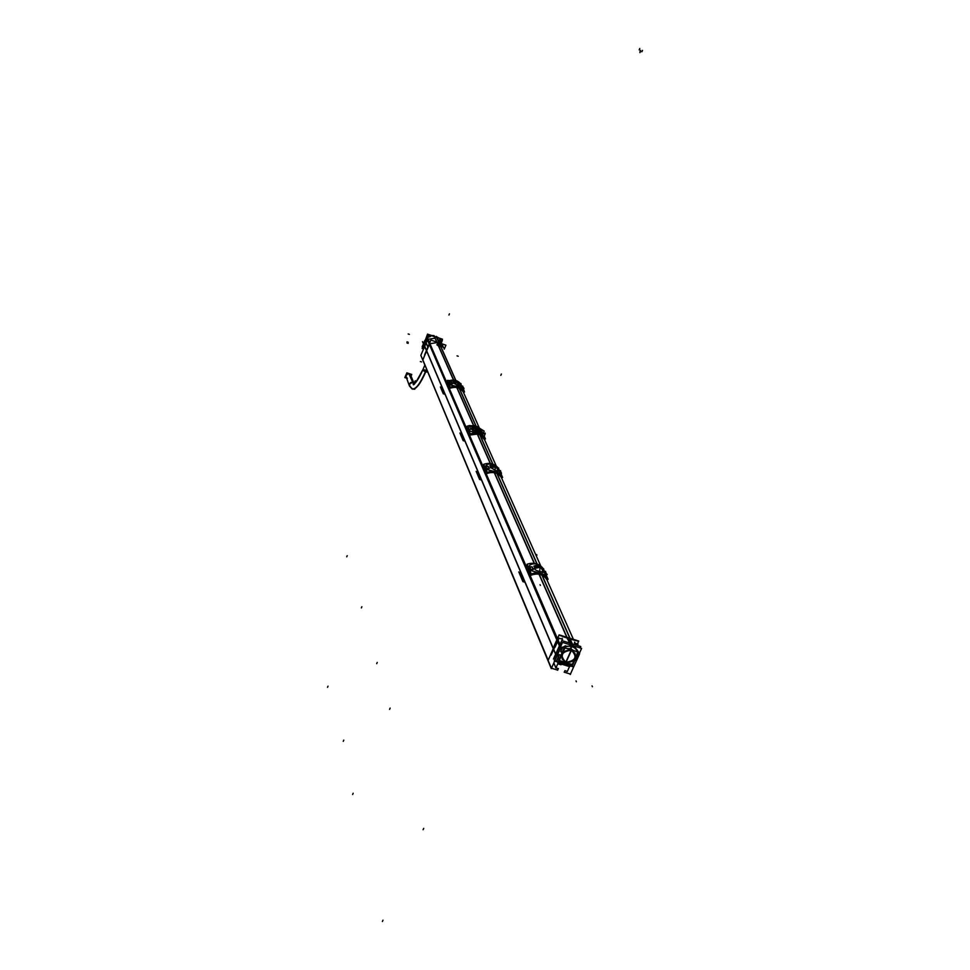 <?xml version="1.0" encoding="UTF-8"?>
<svg xmlns="http://www.w3.org/2000/svg" width="970" height="970" viewBox="0 0 970 970"><rect width="100%" height="100%" fill="white"/><g stroke="black" fill="none" stroke-linecap="round" stroke-linejoin="round"><path stroke-width="1.45" d="M474.766 428.109L480.623 430.062L480.138 430.644L475.967 429.249L474.718 428.122L478.04 428.279L480.647 430.098L480.138 430.644L475.967 429.249L474.718 428.122L475.482 427.564L471.747 429.067L482.248 432.838L479.362 428.74L482.017 431.589M480.708 430.219L478.04 428.279L474.718 428.122L471.384 429.286L472.693 427.624L471.747 429.067C476.937 431.541 480.405 432.693 482.151 432.535M482.248 432.899L472.511 430.231M483.084 433.711L482.078 431.747L483.084 433.711M476.428 426.315L469.541 426.836L475.118 425.878L480.877 429.928L475.106 425.83M479.689 433.675L484.188 436.245L479.689 433.675L469.468 430.971L468.558 428.097M471.262 429.164L473.954 427.2M459.343 388.376L476.015 426.036L459.343 388.376M468.001 430.098L468.364 429.298L468.91 432.208L468.001 430.098M479.992 434.912L477.288 434.014L490.286 463.49M477.082 433.917L472.463 433.25L477.082 433.917M468.91 432.208L469.916 432.887L468.91 432.208L469.274 431.395M479.932 434.863L492.881 464.121L479.932 434.863M479.641 433.784L479.798 434.827L479.677 433.784L479.277 434.657L477.446 434.051M492.93 464.145L480.029 435.009L484.806 439.968L483.69 437.458L480.126 434.936L483.521 437.058M429.94 343.732L436.973 342.58L429.94 343.732L557.423 638.599M436.949 344.714L437.809 344.471L438.476 345.987L436.888 344.799M438.161 344.896L440.453 345.926L438.161 344.896M440.95 346.824L455.767 380.288L440.95 346.824M439.471 343.392L441.738 346.775M441.75 346.872L440.332 345.332M439.434 343.416L440.259 345.271L439.434 343.416M439.495 343.441L443.666 347.866L439.495 343.441M542.036 575.161L569.984 638.272L542.036 575.161M497.052 473.542L537.101 564.006L497.052 473.542M439.786 346.532L438.683 346.084L439.786 346.532M463.042 390.57L459.525 388.242L452.493 386.606L456.652 387.285M448.237 383.732L449.801 386.133L448.225 382.98M455.524 386.436L461.587 388.643L459.016 387.37L457.488 387.612L457.731 386.921L459.101 387.236M449.801 384.411L450.929 384.096L449.692 383.938L448.916 382.156L448.54 382.847L449.195 382.01L451.402 382.18L452.166 383.926L451.377 382.18L449.146 381.974L449.922 383.756L452.105 383.962L451.656 381.998L450.747 382.083M454.894 380.119L450.965 380.216L448.625 382.58L450.965 380.216L454.894 380.119M461.562 385.769L460.701 384.399L461.562 385.769M456.821 380.858L456.167 380.555L456.821 380.858M451.256 382.18L452.141 383.914L449.947 383.72L449.195 382.01L450.165 382.059L451.329 382.216L452.141 383.914M461.926 386.012L463.527 388.388L461.635 386.8L462.447 388.109M452.396 383.72L449.534 384.702L459.077 387.115L463.26 389.334L463.454 388.303L463.151 388.909L461.89 387.26L463.49 388.339L462.69 386.545L463.999 388.436M453.317 382.677L453.172 381.477L453.317 382.677M457.464 386.351L458.034 382.786L457.876 385.611L460.762 386.375L453.608 383.271L455.851 382.41L453.645 383.186M459.077 387.115L463.248 389.443L461.599 387.03M461.599 386.872L460.956 385.442L462.678 386.557L463.442 388.279L462.496 388.182L463.381 388.897M457.464 381.089L447.303 380.398L450.274 387.224C456.482 385.393 461.223 386.981 464.484 392.013L462.714 386.593M453.451 383.174L454.227 381.355L458.677 382.859L455.924 381.925L457.428 382.119L457.185 380.967L454.239 381.004L457.185 380.967M439.01 344.762L440.137 345.235L439.01 344.762M437.179 342.64L439.325 343.38L437.179 342.64M429.358 344.386L422.823 359.894L547.929 659.733L422.823 359.894L429.358 344.386L556.841 639.909M569.281 638.672L568.153 638.321L569.281 638.672M570.372 639.448L567.559 638.527L570.372 639.448M569.766 643.546L572.603 644.48L569.766 643.546M564.54 663.783L559.435 660.509L563.934 663.589L569.657 663.71L563.934 663.589L564.576 662.146M573.221 662.255L576.422 659.163L577.999 655.223L577.877 651.961L577.235 657.575L573.282 662.134L576.398 659.066L577.962 655.187L577.271 650.264L575.271 647.633L577.308 650.337L575.113 647.523M573.452 646.408L570.615 645.474L573.452 646.408M571.197 649.9L570.663 648.663L573.609 650.64L570.663 648.663L566.892 648.518L570.663 648.663L571.936 645.826M565.122 645.935L559.775 649.754L565.122 645.935M558.902 659.709L557.908 653.889L558.514 658.933M564.152 649.694L562.964 650.7L564.152 649.694M561.945 652.034L561.157 656.363L561.945 652.034M571.342 650.215C564.37 649.815 561.327 652.786 562.224 659.127L565.898 662.292C572.858 662.571 575.877 659.564 574.955 653.246L571.342 650.215C561.363 651.634 559.544 655.659 565.898 662.292C575.804 660.74 577.623 656.714 571.342 650.215M426.812 338.215L426 340.046L427.285 337.657L427.491 339.779L426.8 338.009M427.418 337.584L430.534 336.493L427.418 337.584L429.674 342.81L427.358 337.463L429.686 342.786M425.103 340.567L424.908 342.495L425.103 340.567L427.891 347.066M423.053 348.303L422.993 347.502M423.672 348.861L423.041 347.369L424.896 342.665L423.041 347.369L423.672 348.861L422.993 347.248M436.803 337.378L437.628 337.851L436.803 337.378M437.725 337.875L431.444 335.596M439.628 339.621L440.95 341.804L439.628 339.621M439.204 342.895L436.742 337.245L442.49 339.221L442.017 340.312M434.499 336.578L436.633 337.317L434.499 336.578M546.195 577.223L542.291 575.004L534.458 573.112L538.847 573.9M528.662 567.899L530.541 572.227L528.444 567.389L528.395 568.565M541.721 573.828L544.303 575.161L538.896 573.925M529.996 570.518L530.432 569.572L529.196 566.735L528.759 567.68L529.596 566.759L532.19 566.965L533.197 569.39M528.88 567.414C529.05 564.795 531.451 563.618 536.083 563.849L542.084 567.753L536.083 563.849C531.451 563.618 529.05 564.795 528.88 567.414C529.135 564.649 531.572 563.485 536.204 563.897M544.243 570.978L543.382 569.535L544.243 570.978M529.584 566.759L532.19 566.965L533.257 569.402L530.178 570.372L540.326 573.209M543.539 570.627L545.528 571.876L546.607 574.313L544.764 573.149M530.129 570.227L546.377 575.549M534.543 567.632L534.591 565.752L534.543 567.632M539.684 572.518L539.963 567.632C540.496 566.807 541.66 568.323 543.467 572.179L540.181 571.609C535.901 570.53 534.203 569.451 535.064 568.359L539.211 567.438L534.979 568.347M546.522 575.077L544.606 573.064M545.601 574.107L546.692 574.41L545.564 571.912L546.292 575.077L547.225 574.398M545.589 574.058L546.619 574.349L545.479 571.803L546.668 574.385L544.8 573.209M539.659 567.499L537.404 566.771L539.417 566.953L539.005 565.352C539.635 564.613 537.901 564.892 533.815 566.189M500.969 475.7L497.246 473.396L489.85 471.65L494.179 472.39M486.043 469.674L484.879 466.982L484.794 467.964M496.761 472.317L499.308 473.687L496.701 472.463L496.361 473.13L495.076 472.705L496.385 473.117M486.14 469.456L486.467 468.498L485.582 466.461L485.158 467.176L487.51 466.34M485.242 466.897L486.491 464.788L489.062 463.781L494.906 465.248L489.062 463.781L486.491 464.788L485.242 466.897L487.752 464.133L492.045 463.999M499.283 470.268L498.422 468.849L499.283 470.268M497.064 467.128L496.385 466.424L497.064 467.128M488.092 466.461L489.171 468.546L488.237 466.449L485.812 466.243L486.722 468.352L489.11 468.558M499.683 470.547L498.531 469.88L499.38 471.638L498.604 469.941L500.471 471.105L501.478 473.263L499.417 471.553L500.374 473.069L498.847 470.026M489.013 468.498L486.322 469.371L496.761 472.184L501.187 474.294L500.29 472.96M490.371 467.043L490.299 465.564L490.371 467.043M494.955 471.25L495.306 466.994C495.743 466.182 496.798 467.564 498.483 471.117L495.415 470.438L490.917 467.54M501.466 473.445L500.362 473.045L501.163 474.403L501.466 473.445L501.223 474.366M498.604 469.904L499.368 471.735L498.531 469.88L500.484 471.08L501.478 473.263M500.447 472.887L501.393 473.166L501.102 473.845M494.785 466.412L496.24 467.285L493.099 466.243L494.833 466.424L494.518 465.091C495.015 464.387 493.415 464.654 489.729 465.891M410.601 374.844L414.069 383.562L410.674 375.026L408.018 373.644L405.775 375.839L409.401 385.866M475.276 427.564L474.682 427.843L476.04 429.298M474.621 428.061L478.04 428.279L474.682 428.207M478.028 428.012L479.386 428.776M477.276 427.758L475.203 427.576M480.344 430.025L481.993 431.517M475.045 428.255L471.735 429.189M480.089 430.644L480.417 429.771M474.694 428.085L471.711 429.007L482.248 432.826M480.647 430.098L481.908 431.31M480.223 430.656L475.882 429.213M469.735 425.478L467.031 426.23L470.353 433.881C476.973 431.856 482.005 433.529 485.424 438.901L484.212 436.173M476.816 426.363L474.5 425.6M476.258 426.182L484.212 431.129L482.89 434.342M473.421 425.309L456.773 387.515M476.076 426.06L459.392 388.4M468.001 430.256L469.662 425.636L475.361 425.878M467.964 430.074L468.34 429.249M468.922 432.268L469.298 431.444M468.546 428.801L469.492 430.983M478.61 433.226L470.62 428.243L468.849 432.196M490.238 463.49L477.288 434.087L469.977 435.033L466.679 427.406L467.407 427.091M477.919 434.233L478.295 433.347M479.738 433.638L478.355 433.19M484.588 434.281L485.085 433.069L485.206 433.736L479.519 433.529M482.223 432.438L482.684 433.541M453.511 379.707L435.203 338.166L427.891 339.342L561.06 647.511L570.772 645.826L539.223 574.24M534.434 563.364L494.47 472.681M490.432 463.514L477.034 433.093M473.663 425.442L456.967 387.551M578.726 652.398L578.702 652.337C575.125 646.517 569.693 644.832 562.406 647.281M577.453 643.947L578.726 641.024L559.108 634.853L548.014 660.752M561.024 664.802L557.786 663.795M579.599 653.804L570.251 674.489M579.49 653.113L579.417 654.229M579.551 653.307L573.585 646.711L541.878 575.089M536.956 563.958L496.907 473.481M492.748 464.072L479.507 434.172M475.894 425.988L459.21 388.303M455.645 380.24L437.337 338.906L441.665 343.404M458.567 388.048L457.573 387.709M453.317 379.682L438.185 345.308M455.815 380.313L440.695 346.169M438.379 345.381L440.538 346.12M463.805 392.826L462.848 390.655L463.805 392.826C460.714 387.733 456.106 386.23 450.007 388.303L447.049 381.465L447.667 381.21M459.574 388.255L458.725 387.976M449.837 386.23L448.249 383.647M448.237 382.944L448.237 383.671M461.283 388.424L458.931 387.297L458.531 388.109M459.44 388.497L463.029 390.619L458.713 387.988L459.053 387.37L457.767 386.8L457.525 387.588M455.803 386.448L457.864 386.945L457.549 387.782M451.899 386.727L456.797 387.588M449.316 385.005L448.322 382.738M448.528 382.823L448.88 382.022L449.753 384.011L449.389 384.823M449.534 384.484L450.917 383.793L449.971 384.071L449.195 381.974L451.305 382.204L452.056 383.914L450.892 383.756M448.783 382.519L449.68 383.89L450.904 383.756M454.991 380.155L451.026 380.204L448.637 382.556M461.744 385.878L460.811 384.144M459.756 382.871L458.398 381.695M451.947 383.926L449.559 384.678L449.68 383.865L449.377 384.763M449.595 384.678L448.916 382.144M449.546 384.702L457.888 386.715M455.306 386.424L457.888 386.836M463.26 389.334L461.975 387.418M460.98 385.478L461.587 386.981L461.162 385.551M462.654 386.509L463.442 388.279M462.326 388.63L462.969 388.849M463.308 388.582L462.714 387.77M462.678 386.557L461.95 386.036M460.386 385.126L461.029 383.659L458.046 382.653M460.774 386.399L457.755 382.544L457.925 386.509M460.701 383.55L454.045 380.931L453.269 382.774M457.513 382.144L457.306 381.161L457.319 382.083M456.955 380.895L457.428 382.083M439.943 346.569L436.961 344.629L439.167 344.811M438.864 344.702L441.847 346.642L439.64 346.46M437.021 342.592L437.846 344.459L436.961 342.543M438.016 344.556L440.174 345.296M444.236 349.176L445.921 345.187L430.85 340.046L422.726 360.307M427.43 339.936L560.43 648.287L561.254 647.402L428.037 339.257L561.23 647.414M557.762 670.161L551.348 668.172L420.834 355.335L427.564 339.609L560.624 647.863L551.287 668.597L420.883 355.457M557.629 670.149L558.332 668.585M558.368 668.633L555.895 667.869L553.834 662.959M557.762 662.049L558.162 662.971L555.907 667.978L553.809 663.007M569.717 666.681L557.883 662.995L557.435 661.94M569.535 666.511L567.28 671.519M567.365 671.434L564.904 670.67M564.964 670.646L564.261 672.21M570.554 674.138L564.152 672.149M572.615 666.063L556.186 660.934M556.44 661.164L559.423 654.544M560.987 655.174L559.338 654.665M558.659 660.255L561 655.065M554.634 645.584L550.924 653.998M578.617 641.364L558.999 635.192L554.161 645.85M564.091 647.548L577.247 651.67M562.273 652.24L564.382 647.536M560.696 651.646L562.345 652.155M560.684 651.743L562.794 647.051M575.877 656.387L576.568 656.605M578.617 651.998L576.495 656.69M575.416 640.612L562.6 636.575M562.115 638.333L562.491 639.194M550.827 653.768L551.251 654.762M554.694 645.571L555.228 646.82M554.573 645.85L554.998 646.832M567.923 639.375L570.736 640.285L567.923 639.363M575.21 659.624L574.519 659.406M575.234 659.479L572.251 666.087M559.35 660.364L558.453 660.073M551.105 655.077L554.888 646.796M555.046 647.232L559.047 638.163L562.624 639.291M574.846 643.074L574.458 642.201M577.477 645.486L578.084 644.141L574.519 643.025M553.446 659.054L561.763 640.564L571.451 643.571M571.075 643.449L580.775 646.529L580.145 647.936M563.376 663.419L569.778 663.747M573.476 646.444L571.378 645.668M571.136 645.135L570.493 643.656M579.478 653.089L581.6 648.384L571.924 645.377L570.469 648.615M573.246 666.851L563.582 663.88L564.394 662.086M570.845 648.724L572.3 645.499L562.564 642.407L554.234 660.934M564.77 662.207L563.958 664.001L554.682 661.067M572.312 645.499L571.657 644.031M572.555 646.032L570.639 645.511M565.752 645.802L559.629 650.07M558.005 653.695L558.538 659.006M571.027 648.748L571.585 650.021L565.91 662.571L559.302 660.461L564.964 647.899L571.585 650.021M566.31 662.437L562.248 659.2C561.46 652.652 564.625 649.706 571.754 650.385M570.227 648.494L570.796 649.767M570.954 650.143L574.992 653.319C575.828 659.891 572.676 662.849 565.522 662.195M571.33 649.936L577.877 651.949L572.215 664.486L565.668 662.498L571.33 649.936M427.831 347.224L424.678 354.644M430.741 340.264L427.709 347.502M425.018 340.494L427.867 347.139M426.448 337.245L427.515 339.718M436.936 342.119L434.099 335.656L431.456 335.45M429.601 342.992L426.909 336.772M425.903 340.118L427.879 335.487L430.632 336.432L431.116 335.62M425.115 340.712L427.527 334.116L434.257 336.408L436.742 342.058M422.726 347.09L422.144 346.896L424.86 340.337M423.308 348.909L422.144 348.509L424.678 342.41M424.933 340.785L424.763 341.707M422.593 346.545L423.623 348.97M425.248 340.664L427.94 346.957M439.095 342.859L436.233 336.396L438.355 337.815M438.731 338.118L436.912 337.608M431.298 335.535L434.414 336.748M437.215 342.737L439.361 343.477M434.451 336.457L436.585 337.196M441.362 342.725L442.344 340.434L439.616 339.5M567.668 639.279L539.005 574.204M570.942 640.309L542.109 575.186M539.902 574.24L538.883 573.9M541.054 574.749L540.169 574.47M534.215 563.327L494.263 472.645M537.162 564.019L497.113 473.578M547.286 580.278L545.989 577.356L547.286 580.278C543.673 574.398 538.229 572.712 530.966 575.21L526.746 565.486L527.486 565.183M546.183 577.174L539.878 574.252L540.169 573.512L539.841 574.288L541.296 574.749M528.711 567.996L528.432 568.65M543.988 574.955L541.563 573.9L541.078 574.846M542.145 575.283L543.115 575.731M542.266 574.98L541.284 574.689M538.168 573.003L540.302 573.5L539.914 574.47M529.584 571.354L528.686 567.959L530.59 572.348M533.706 573.246L539.029 574.252M529.899 570.736L529.608 571.427M530.275 569.911L529.256 566.904M529.087 567.365L532.093 566.965L533.561 569.172L530.166 570.384L530.687 569.632L529.268 566.953L528.795 567.717M542.691 567.947C538.641 563.437 533.439 562.188 527.074 564.237L531.293 573.949C538.689 571.73 544.291 573.525 548.098 579.332L546.449 575.622M544.425 571.087L543.539 569.208M533.16 569.438L532.057 566.916L533.16 569.438M533.027 569.426L530.178 570.117M530.238 570.36L531.851 569.875M537.635 572.955L540.326 573.379M541.66 573.985L541.284 574.701L541.66 573.985L540.096 573.512M541.721 573.67L546.401 575.586L545.407 574.131M546.389 575.562L544.437 572.894M544.619 571.233L543.406 570.566L544.425 572.7L543.382 570.505L544.412 572.833M543.442 570.602L544.412 572.773L543.746 570.712M546.437 575.659L546.716 574.519M545.285 574.774L546.049 575.016M543.43 570.554L545.528 571.839M544.643 571.245L546.607 574.313M529.972 570.445L530.651 569.196L529.596 566.759M530.396 569.499L533.221 569.451M531.778 569.669L530.675 569.645L529.523 566.71L532.118 566.916M530.481 570.02L531.815 569.645L530.372 569.451M532.009 566.929L531.317 566.807M534.737 568.335L535.695 566.225L543.721 568.796L542.945 570.505M534.822 568.505C538.932 567.195 540.666 566.916 540.035 567.656L539.878 567.608C540.314 566.65 541.515 568.178 543.479 572.215M542.509 570.736C544.388 572.712 543.612 573.003 540.181 571.609L540.229 572.688M543.249 568.65L535.428 565.619L534.482 567.765M539.526 566.977L539.223 565.68L539.296 566.904M534.046 566.043C537.319 564.892 538.944 564.661 538.932 565.328L541.612 567.608L538.859 565.292L539.417 566.904M539.381 566.929L535.003 568.335M535.634 567.983L539.356 567.474M501.878 478.307L500.762 475.785L501.878 478.307C498.544 472.851 493.548 471.262 486.916 473.53L483.412 465.43L484.091 465.163M497.307 473.408L500.896 475.482M485.036 467.358L485.825 470.462M485.788 470.401L484.879 466.982M499.004 473.481L496.616 472.39L496.179 473.263M497.149 473.675L500.944 475.761M496.737 472.463L496.373 473.178L495.039 472.729L495.306 471.99L496.737 472.463M493.354 471.517L495.452 472.014L495.112 472.911M484.806 468.122L486.661 471.105M489.183 471.772L494.288 472.705M486.067 469.722L485.8 470.353M485.121 467.152L485.521 466.279L486.152 469.516M488.201 466.497L489.086 468.51L486.746 468.304L485.558 466.437L486.479 468.546L485.873 466.279L486.916 466.327M497.598 467.297C493.839 463.49 489.219 462.484 483.703 464.278L487.219 472.366C493.972 470.353 499.101 472.038 502.618 477.434L501.235 474.33M499.465 470.377L498.544 468.558M488.928 468.534L486.334 469.371L495.476 471.747M488.868 468.68L486.322 469.14M486.273 469.25L486.516 468.583M486.37 469.371L486.758 468.352L485.57 466.424M492.833 471.481L495.488 471.893M493.075 471.493L495.343 471.856L495.076 472.705M501.308 473.796L500.374 473.069M500.168 473.542L500.872 473.772M500.593 472.608L499.683 472.05M499.72 472.099L501.429 473.202M486.6 469.068L487.813 468.728L486.503 468.534M488.989 468.546L487.789 468.389M485.424 466.825L486.14 466.243M485.873 466.279L488.177 466.497L489.135 468.51M490.529 467.637L491.39 465.673L498.75 468.11L498.046 469.686M490.565 467.819C494.263 466.582 495.864 466.303 495.367 467.007L490.759 467.698M497.646 469.892C499.32 471.602 498.58 471.784 495.415 470.438L495.452 471.408M494.288 466.764L490.796 467.613M498.362 467.976L491.159 465.176L490.323 467.164M494.93 466.461L494.676 465.333L494.712 466.388M489.911 465.782L494.457 465.066L496.822 467.043L494.397 465.042L494.821 466.388M472.729 427.6L471.444 429.358M427.612 372.019L425.357 372.007L426.485 369.315M414.19 383.829L412.808 382.677C409.11 383.186 408.455 384.714 410.868 387.272C413.899 391.844 418.822 386.666 425.636 371.74L426.57 369.521M425.83 370.879C420.119 383.962 415.475 389.94 411.886 388.825L410.613 386.897M409.631 373.765L412.735 382.81M406.345 378.07L404.854 377.572L406.854 372.832L411.765 374.481L411.098 376.069M405.751 375.438L406.066 374.699M408.722 373.462L413.026 382.907M426.133 370.976C420.737 383.417 416.215 389.455 412.589 389.115M409.279 385.526L409.328 383.95L410.783 382.495L412.868 382.471L413.935 384.047L413.244 384.217C415.475 383.793 418.676 378.991 422.835 369.837L427.588 371.959M422.702 370.152L425.66 372.104L426.654 369.728M468.692 427.806L468.546 428.861M456.821 387.527L473.469 425.321M478.319 433.347L477.955 434.22M548.147 660.23L550.936 654.01M438.525 345.999L453.366 379.694M449.292 384.969L449.061 385.648M449.619 384.302L450.953 384.278M459.016 387.37L458.713 387.988M462.508 388.194L463.236 389.285L462.593 388.048M461.587 386.884L460.932 385.417M457.876 385.611L453.73 383.186M457.04 380.919L457.416 382.107L457.306 381.161M438.961 344.883L439.131 345.635M554.634 645.765L555.107 646.869M571.742 645.329L571.087 643.825M559.46 660.509L563.934 663.589M571.33 650.239L565.898 662.292M425.927 340.07L425.272 340.191M436.791 342.07L434.354 336.529M539.053 574.204L566.844 637.29M494.312 472.645L534.264 563.34M528.408 568.626L528.359 567.62M533.088 569.426L531.79 569.281M537.877 572.979L540.205 573.355M535.67 567.935L535.016 568.311M540.181 571.609C535.889 570.53 534.191 569.438 535.076 568.347C538.314 567.195 539.963 566.953 539.987 567.644M538.726 565.255L539.417 566.941L539.223 565.68M496.761 472.184L501.187 474.294M489.05 468.51L486.758 468.316L487.849 468.922M499.671 470.535L501.381 473.13L499.78 472.22M486.406 468.946L487.789 468.728M486.904 466.327L488.249 466.497M494.542 466.8L490.893 467.54M495.415 470.438L490.832 467.649M494.312 465.018L495.027 466.885M501.381 374.044L500.823 375.341L501.381 374.044M478.04 428.279L480.659 430.11L478.04 428.279M463.187 440.707L459.913 433.008M640.539 50.392L639.945 51.774M639.194 49.882L639.788 48.5M640.515 51.252L639.921 52.622M641.873 51.762L642.467 50.379M464.109 441.01L460.847 433.335L464.109 441.01M343.271 741.322L343.78 740.134L343.271 741.322M377.221 662.462L376.7 663.674L377.221 662.462M555.374 653.683L423.684 344.071M570.675 643.704L568.893 639.666M555.555 653.731L423.817 344.12M444.199 394.111L441.277 387.236M449.183 382.265L448.443 382.301M443.314 393.82L440.392 386.945M460.956 385.466L461.587 386.969M462.266 387.321L462.763 386.096M450.104 384.084L450.977 384.617M361.871 606.759L361.373 607.923L361.871 606.759M328.03 686.166L327.533 687.306L328.03 686.166M439.398 345.647L439.895 344.471L439.398 345.647M576.386 681.764L576.034 680.94M592.403 686.724L592.039 685.911M425.539 348.776L422.508 341.646L425.539 348.776M406.951 342.956L408.152 343.368L406.951 342.956M407.012 341.864L408.212 342.277L407.012 341.864M414.796 381.938L415.293 380.774M408.164 333.959L409.376 334.371M458.228 356.257L457.04 355.857M449.45 313.831L448.952 315.007M347.212 555.689L346.739 556.804M523.982 582.048L519.835 572.276M529.571 567.062L528.723 567.195M522.939 581.709L518.792 571.936M540.363 585.395L540.06 584.692M533.282 569.451L532.178 566.916M536.604 554.549L536.907 555.204M543.491 570.627L544.412 572.809M545.019 572.761L545.625 571.33M530.857 569.645L531.899 570.312M423.696 828.368L423.102 829.726L423.696 828.368M382.968 920.178L382.386 921.5L382.968 920.178M480.574 479.81L477.119 471.675M485.849 466.558L485.061 466.643M479.616 479.495L476.173 471.359M500.023 471.917L500.568 470.608M486.928 468.716L487.874 469.31M390.146 708.1L389.6 709.349L390.146 708.1M353.165 793.266L352.643 794.491L353.165 793.266M412.711 382.41L409.267 373.741C405.593 374.25 404.951 375.766 407.351 378.312M424.896 369.934C422.047 369.497 422.302 370.091 425.636 371.74M421.562 361.919L420.374 361.507L421.562 361.919M409.195 373.571L412.88 382.859L409.195 373.571M477.143 427.734L475.227 427.576M475.967 429.249L480.138 430.644M496.701 472.463L496.361 473.13M500.471 471.105L501.381 473.13M412.808 382.677L410.043 383.332L409.449 385.975M480.538 429.928L474.997 427.612M478.234 428.085L475.591 427.2L478.234 428.085M471.687 428.425L474.961 427.139L472.56 427.685M443.484 347.478L441.495 343.004M463.163 391.686L479.277 427.879L463.163 391.686M483.969 438.416L496.252 466.012L483.969 438.416M501.175 477.082L540.775 566.019L501.175 477.082M573.743 640.079L546.534 578.957L573.415 639.363M460.762 386.375C459.149 383.053 458.192 381.792 457.864 382.58L453.608 383.271M457.088 380.931L459.246 382.701L457.137 380.955M440.768 341.404L440.38 340.518M414.117 389.261L414.833 389.164M412.371 389.018L409.473 386.036L412.129 388.934M423.138 369.133L424.787 365.229L423.138 369.133C416.53 381.622 413.244 386.654 413.244 384.217L413.899 384.023M480.587 429.989L474.912 427.612M467.892 429.577L469.662 425.636M483.618 437.628L485.206 433.736M575.925 644.989L574.713 642.261M457.913 382.592L453.463 383.368M423.005 348.169L423.478 349.309M533.561 569.172L532.239 569.802M546.365 575.525L545.492 574.24M489.413 468.304L488.165 468.874M495.246 466.97C495.512 466.109 496.604 467.504 498.495 471.153M472.657 427.637L471.966 428.146"/></g></svg>
